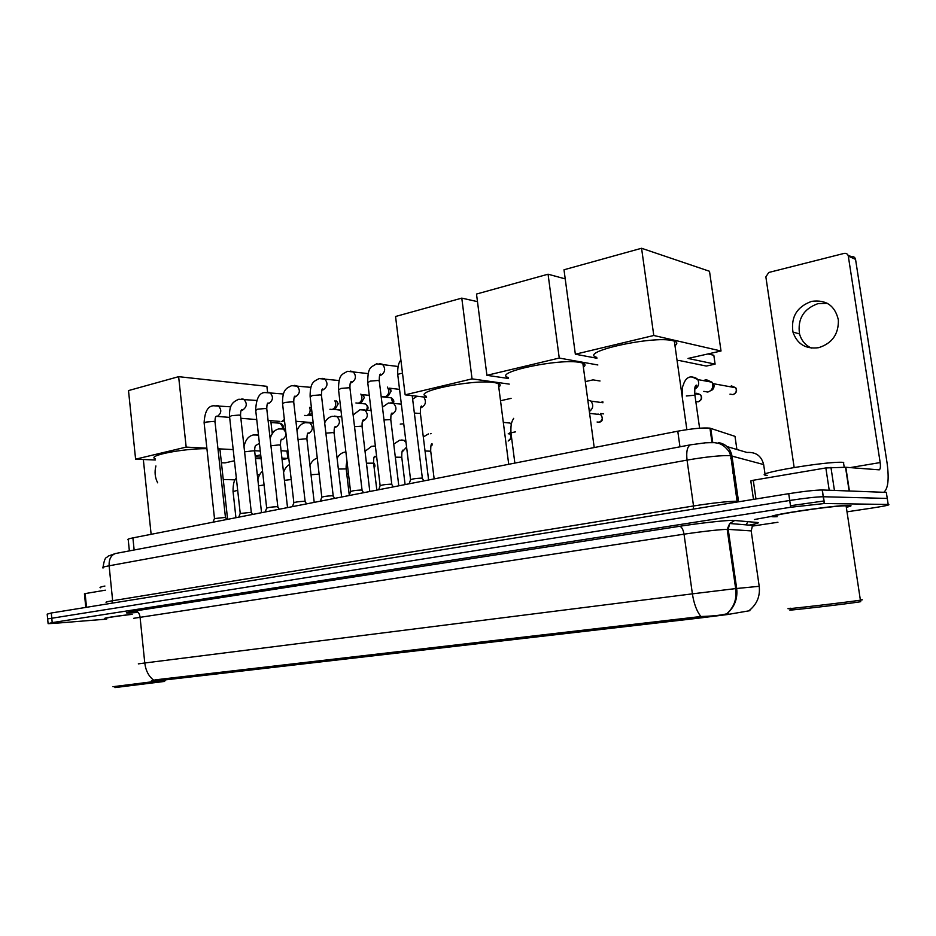 <?xml version="1.0" encoding="UTF-8"?>
<svg xmlns="http://www.w3.org/2000/svg" width="936" height="936" viewBox="0 0 936 936"><rect width="100%" height="100%" fill="white"/><g stroke="black" fill="none" stroke-linecap="round" stroke-linejoin="round"><path stroke-width="1.4" d="M151.573 680.776L151.632 681.385L156.066 680.963L698.525 618.169L727.623 614.519L749.935 610.67M129.367 550.894L128.244 539.85C126.945 539.428 128.501 538.773 132.9 537.884L677.769 431.192C692.359 428.559 703.088 427.541 709.944 428.138L735.006 436.351L736.901 449.502M846.507 507.289C851.538 506.119 852.38 505.487 849.034 505.405L848.812 505.405C833.297 505.089 755.656 517.058 774.423 516.777L777.137 516.707M790.499 505.721L824.078 500.959M151.222 681.08L155.282 679.852L700.888 616.508C711.664 616.192 719.924 615.385 725.646 614.074L726.816 613.723C734.093 607.207 737.042 598.829 735.661 588.592L759.213 586.299M887.363 499.099L886.322 492.394L822.428 489.984L823.212 496.735C816.169 496.887 805.007 498.127 789.727 500.467L47.654 618.907L789.727 500.467C805.007 498.127 816.169 496.887 823.212 496.735L887.258 498.432L823.446 496.747L824.464 503.51L790.721 507.253L52.205 622.615L48.11 623.668L54.101 623.364L106.669 619.105M751.257 531.402L759.201 586.24C760.266 595.752 757.236 603.591 750.122 609.769L749.83 609.921M106.622 618.649L104.867 618.649C103.323 618.099 112.425 616.637 132.151 614.262C112.215 616.648 103.018 618.134 104.575 618.684L106.622 618.673M752.099 526.149L777.945 522.253M847.185 511.805L872.691 507.955C885.772 505.908 890.943 504.75 888.194 504.469L824.464 503.51M822.428 489.984L822.206 489.984C815.151 490.078 803.989 491.306 788.72 493.681L51.281 612.998L47.186 614.145L47.619 618.602M846.296 505.943L846.928 505.849M731.753 454.779L730.349 454.393M155.903 465.964C154.393 472.06 154.99 477.676 157.669 482.824M105.323 590.183L85.141 593.6L86.498 607.3M143.337 459.494L151.129 534.316M85.784 607.417L84.439 593.822L85.141 593.6M164.467 681.431L114.941 687.586M165.216 680.144L112.975 686.696M132.198 614.32C113.701 616.555 105.16 617.924 106.599 618.439M104.902 586.041C100.468 586.93 99.04 587.515 100.597 587.796M206.914 448.672C183.304 448.402 146.601 455.621 155.142 458.722M220.264 452.217L220.03 450.076L218.029 449.467M178.636 376.67L186.17 447.104L135.603 459.178L128.501 390.581L178.636 376.67L266.889 386.322L267.567 392.254M270.773 420.685L272.247 433.672M260.699 454.837L255.224 456.078M234.421 460.769L225.026 462.887L221.422 462.747M186.17 447.104L206.868 448.204M217.959 448.789L233.193 449.596M254.627 450.731L260.278 451.035M155.282 459.997L135.603 459.178M255.493 458.5L261.144 458.769M282.087 459.681L287.82 458.418L281.911 458.137M260.957 457.142L255.317 456.873M287.82 458.418L286.978 451.082L281.081 450.754M498.759 387.071C500.795 385.597 500.631 384.392 498.291 383.456L494.43 382.578C473.148 378.975 411.185 391.739 426.442 396.337M461.787 298.128L472.048 378.869L405.148 394.84L395.554 316.497L461.787 298.128L477.477 301.638M511.091 398.362L500.514 400.748M472.048 378.869L509.242 384.111M426.559 397.32L405.148 394.84M583.374 367.204C585.702 365.508 585.515 364.151 582.824 363.133L580.168 362.466C559.4 358.055 491.26 372.68 508.4 377.582M548.063 274.201L559.248 358.055L486.919 375.324L476.506 294.044L548.063 274.201L565.215 278.881M600.023 380.999L593.014 379.876L585.316 381.619M559.248 358.055L597.847 364.97M508.517 378.495L486.919 375.324M674.973 345.641C677.617 343.711 677.407 342.202 674.329 341.102L672.925 340.716C653.012 335.322 577.57 352.182 596.805 357.376M641.569 248.262L653.784 335.486L575.347 354.217L563.999 269.779L641.569 248.262L709.5 271.276L721.024 351L688.03 358.441L715.104 364.127L713.817 355.259L707.944 353.948M715.104 364.127L706.341 366.058L679.045 360.465L677.137 360.898M653.784 335.486L721.024 351M596.934 358.254L575.347 354.217M213.069 522.183L214.402 518.579L225.459 517.409M284.368 419.527L281.736 421.574M238.809 517.152L240.142 513.501L251.316 512.308M309.535 407.347L310.132 409.395C310.249 412.612 309.091 414.683 306.645 415.596L304.586 415.42M312.051 413.057L310.202 414.472M265.251 511.969L266.584 508.295C267.567 507.534 270.925 506.996 276.635 506.704L277.875 507.066M334.901 400.807L335.696 403.182C335.813 406.458 334.62 408.552 332.116 409.477L329.928 409.278M336.41 400.959L338.2 403.837L335.626 408.365M292.441 506.645L293.764 502.936C294.781 502.141 298.186 501.591 304.001 501.298L305.171 501.684M360.863 394.068L361.904 396.817C362.033 400.128 360.816 402.258 358.242 403.205L355.926 402.971M369.287 395.378L362.56 394.629L364.35 397.507L361.705 402.106M320.381 501.169L321.715 497.437C322.745 496.606 326.231 496.045 332.14 495.752L333.239 496.15M387.41 387.106L388.814 390.289C388.943 393.646 387.691 395.799 385.059 396.77L382.59 396.501M399.543 389.376L389.446 388.159L391.178 391.014L388.463 395.671M349.128 495.542L350.45 491.774C351.526 490.909 355.072 490.324 361.085 490.031L362.115 490.452M378.706 489.75L380.028 485.959C381.139 485.047 384.743 484.45 390.862 484.158L391.833 484.591M409.137 483.795L410.471 479.969C411.618 479.021 415.303 478.401 421.528 478.109L422.417 478.553M403.744 423.786L400.234 424.113M811.36 348.075C805.311 345.22 801.368 340.493 799.531 333.93C797.402 318.942 803.591 308.821 818.087 303.592L827.33 303.334M811.652 301.357C797.039 306.657 790.791 316.894 792.944 332.046C797.156 344.144 805.732 349.362 818.661 347.677C832.116 343.395 838.691 334.175 838.375 319.983C835.052 305.674 826.149 299.461 811.652 301.357M829.214 490.242L825.856 467.941L753.258 480.262L755.972 498.982M883.736 492.301C888.1 488.92 889.223 479.22 887.106 463.191L855.551 259.366L848.308 256.125L880.168 462.56C880.706 466.643 880.402 469.076 879.278 469.837L845.816 467.275L849.42 491.002L845.816 467.275M848.016 255.177L851.362 256.675C853.597 256.335 854.989 257.236 855.551 259.366M848.308 256.125C847.747 253.972 846.331 253.059 844.085 253.41L768.784 272.47L765.859 276.88L794.149 467.45M753.48 499.379L750.801 480.94L753.258 480.262M825.856 467.941L845.793 467.263M859.786 601.614C861.424 601.497 861.366 601.591 859.587 601.883L859.236 601.942C846.039 604.094 774.657 612.273 792.71 609.57M860.535 599.882C862.852 599.683 862.992 599.754 860.944 600.081L860.395 600.175C846.331 602.398 773.393 610.81 790.569 608.248M846.284 505.826L846.097 505.826C831.741 505.534 759.693 516.637 777.079 516.38M846.495 507.242C851.163 506.13 851.877 505.545 848.636 505.475L848.425 505.463C833.075 505.159 756.23 517 774.809 516.719L777.126 516.672M843.71 462.407L843.465 462.384C827.307 460.805 747.724 474.482 767.192 475.336M510.892 432.268L508.166 433.906M505.943 422.651L510.003 423.049L511.302 424.289M600.643 402.421L602.854 401.801M603.65 413.887L600.526 413.513M703.626 380.659L706.025 379.548L712.003 382.204L712.822 384.532C713.01 388.417 711.337 390.92 707.815 392.044L703.802 391.365M729.869 386.685L731.554 385.925L735.755 387.761L713.431 383.701L714.028 385.398C714.168 388.183 712.963 389.984 710.424 390.803L710.389 390.803M734.479 473.405L732.712 473.008M728.255 614.425L727.997 612.67M698.525 618.169L698.314 616.66M156.066 680.963L155.949 679.782M134.141 549.982L132.9 537.884M712.764 442.552L710.716 428.314M679.969 446.811L677.769 431.192M136.808 612.507C123.564 613.49 122.92 612.975 134.889 610.986L679.548 526.301C681.665 526.746 683.151 529.366 684.029 534.163L133.661 618.31M679.548 526.301C699.017 523.247 724.932 520.346 732.771 520.334L757.505 522.499C759.154 522.674 758.148 523.189 754.498 524.031M726.476 529.355C716.929 529.823 702.784 531.426 684.029 534.163L692.394 593.845L735.661 588.592L727.178 529.343L726.476 529.355M700.888 616.508C696.747 611.313 693.927 603.755 692.394 593.845L144.776 662.992C145.735 670.644 148.707 676.365 153.679 680.168M726.944 613.677C734.549 607.09 737.79 598.689 736.679 588.487L728.208 529.366L727.178 529.343L729.694 523.493L734.912 520.393M138.317 663.87L144.776 662.992L140.026 616.789C139.37 613.08 137.662 611.149 134.889 610.986M790.721 507.253L788.72 493.681M52.205 622.615L51.281 612.998M888.194 504.469L887.258 498.432M754.65 523.961L752.591 525.4L751.187 530.899L728.208 529.366L729.694 523.493L752.591 525.4L757.505 522.499M746.121 524.862L747.607 522.148M763.776 465.496L763.647 464.56L730.22 455.633C720.544 455.341 706.153 456.826 687.047 460.102L109.126 565.789C103.428 566.853 101.416 567.59 103.089 568M112.039 603.17L112.648 600.713L109.126 565.789C108.845 559.342 110.939 555.259 115.432 553.527L116.532 553.316M704.761 442.822L713.361 442.588M737.182 502.012L730.735 455.692L729.156 451.725C722.44 442.681 717.479 443.243 714.46 442.67L706.352 442.693L690.382 444.834C687.246 446.601 686.135 451.69 687.047 460.102L693.529 505.966C712.729 502.983 727.155 501.404 736.784 501.216L738.516 501.333L731.952 455.902C730.419 448.461 725.962 444.027 718.555 442.599M106.552 602.456C104.891 602.246 106.926 601.661 112.648 600.713L693.529 505.966L693.342 509.114M754.346 519.538L772.937 516.134M727.085 446.589L746.963 452.462C755.902 451.889 761.459 455.926 763.647 464.56L765.075 474.353M738.598 501.79L740.025 501.556M102.995 567.274C105.066 555.048 106.493 558.616 108.295 556.054L115.432 553.527L691.189 444.694M732.361 458.734L730.595 458.266M732.853 462.091L731.695 462.302M729.67 453.164L731.472 453.667M282.379 428.688L282.508 426.699L280.192 423.224L278.694 423.107M214.473 518.357L204.153 423.189L205.99 422.077L213.677 421.411L215.046 422.101M216.38 405.475L218.158 405.697C221.891 409.605 221.61 413.174 217.327 416.403L216.04 416.461M240.213 513.267L229.589 416.871L231.508 415.713L239.265 415.046L240.587 415.748M241.757 398.958L243.676 399.227C247.396 403.217 247.081 406.821 242.716 410.038L241.453 410.097M338.75 409.757L340.973 410.401M341.57 415.444L340.482 416.672M363.952 403.79L365.45 403.942C367.474 405.452 367.79 407.464 366.409 409.991M266.666 508.049L255.715 410.401L257.739 409.172L265.567 408.505L266.818 409.231M267.801 392.278L269.896 392.582C273.604 396.665 273.242 400.304 268.808 403.486L267.567 403.568M389.481 397.625L391.283 397.835L392.746 402.936M293.846 502.679L282.567 403.744L284.684 402.457L292.594 401.778L293.775 402.527M294.571 385.398L296.852 385.772C300.526 389.949 300.117 393.623 295.601 396.77L294.407 396.852M321.797 497.156L310.167 396.899L312.39 395.542L320.369 394.875L321.493 395.635M322.078 378.343L324.558 378.787C328.197 383.058 327.729 386.755 323.154 389.856L321.984 389.961M350.544 491.482L338.551 389.867L340.88 388.44L348.941 387.761L350.005 388.545M350.356 371.077L353.071 371.615C356.639 375.991 356.101 379.7 351.468 382.754L350.415 382.859M380.121 485.644L367.754 382.625L370.2 381.127L378.343 380.449L379.337 381.256M379.454 363.601L382.426 364.256C385.901 368.725 385.293 372.458 380.601 375.441L379.642 375.558M410.565 479.63L397.812 375.184C397.075 374.739 397.94 374.213 400.374 373.604L402.492 373.195M244.589 451.831L253.445 450.789L254.697 451.339M259.412 443.325L255.61 445.63M255.657 434.749L258.547 435.673M270.937 445.758L279.279 444.892L280.472 445.454M281.256 428.7L283.152 428.91C287.036 432.865 286.755 436.445 282.309 439.651L281.28 439.721M298.022 439.546L305.815 438.82L306.95 439.405M307.534 422.475L309.605 422.744C313.478 426.793 313.15 430.396 308.634 433.579L307.64 433.66M325.88 433.181L333.076 432.596L334.152 433.192M334.538 416.099L336.784 416.415C340.634 420.556 340.259 424.195 335.661 427.331L334.69 427.424M354.522 426.652L361.097 426.196L362.103 426.816M362.267 409.535L364.736 409.921C368.527 414.168 368.094 417.83 363.437 420.919L362.583 421.024L363.425 419.89C362.466 419.948 362.01 422.101 362.056 426.371L369.814 491.494M384.006 419.96L389.902 419.609L390.85 420.252M390.78 402.796L393.471 403.276C397.203 407.616 396.7 411.302 391.985 414.332L391.236 414.437M414.355 413.068L420.404 413.49M423.739 396.993C426.582 401.567 425.775 405.089 421.329 407.558L420.697 407.651M223.353 480.46L224.113 487.445M880.168 462.56L850.122 467.614M849.139 491.002L845.524 467.263M830.946 467.356L834.432 490.441M235.93 517.713L233.052 491.552L237.685 490.324M258.547 485.796L264.081 484.965M284.439 480.344L291.213 479.536M348.344 472.844L346.811 474.283M311.033 474.763L319.129 474.119M373.628 463.156L374.037 466.771M338.352 469.041L346.18 468.913M366.444 463.18L373.604 463.168M376.6 456.323L374.154 457.283L374.95 456.241C374.014 456.171 373.546 458.371 373.558 462.829L376.834 490.125M373.756 446.062L375.383 446.203M395.32 457.166L401.778 457.271M406.587 447.092L402.796 451.281L403.112 450.111C402.199 449.888 401.731 452.158 401.731 456.908L405.101 484.591M401.708 439.978L403.954 440.353L406.013 442.412M425.026 450.976L430.735 451.21M430.431 433.731L431.063 433.696M432.455 444.881L431.543 445.185M511.547 437.533L508.166 441.02C511.536 439.066 511.945 436.55 509.371 433.497L511.313 435.708M514.858 463.098L511.033 433.485C510.307 433.169 511.29 432.724 513.993 432.151L515.443 431.894M597.215 414.262L600.853 414.695C603.229 418.801 602.784 421.305 599.496 422.195L597.074 422.007M598.876 414.449L598.01 413.981M589.598 413.349L600.853 414.695C603.158 417.924 602.585 420.44 599.122 422.23M602.983 402.737L590.932 401.111C593.74 405.089 593.213 408.564 589.352 411.547M695.308 393.834L696.723 393.237L700.549 394.688C702.48 397.823 701.731 400.198 698.291 401.801L695.834 401.661M697.917 394.267L696.723 393.237M694.746 393.74L700.549 394.688C702.14 398.011 701.275 400.397 697.952 401.836M732.818 394.629C736.047 393.331 737.03 391.049 735.755 387.761C737.404 390.686 736.527 392.968 733.145 394.606L729.975 394.15M732.865 387.235L731.554 385.925M686.31 395.975L694.699 395.226L695.003 395.823M691.961 376.845L697.823 379.595C699.566 383.725 698.525 386.954 694.711 389.271M727.623 614.519L727.436 613.185M712.003 442.529L709.944 428.138M824.23 503.498L822.206 489.984M48.087 623.388L47.654 618.907M753.761 524.172L749.128 525.119M164.397 681.513L165.426 680.215M220.03 450.076L227.612 519.34M271.978 431.344L274.072 431.496M270.984 422.51L280.192 423.224C282.789 424.265 283.83 426.161 283.304 428.899M498.291 383.456L508.716 464.303M582.824 363.133L594.208 447.56M674.329 341.102L686.86 429.647M204.106 422.756C204.727 411.793 207.827 406.13 213.396 405.768L230.747 406.809M215.947 416.567L216.391 416.157C215.467 416.532 215.011 418.369 214.999 421.668L225.424 517.163M284.509 420.709L282.309 421.399M312.32 415.444L308.248 415.081M225.284 517.128L226.781 519.503M217.304 416.415L229.648 417.397M240.868 418.298L256.745 419.562M268.082 420.475L279.899 421.411M313.162 422.686L295.928 421.294M229.542 416.426C229.098 403.837 233.637 401.696 238.762 399.239L256.733 400.479M241.359 410.19L241.909 409.652C241.032 409.898 240.564 411.77 240.529 415.303L251.269 512.05M310.144 414.484L307.183 415.42M340.961 410.237L332.935 409.207M251.129 512.015L252.65 514.437M311.442 407.85L310.6 407.441M341.663 416.181L340.903 416.719M255.668 409.921C256.265 398.479 259.33 392.687 264.829 392.547L283.444 393.998M267.439 403.65L268.129 402.96C267.298 403.006 266.842 404.937 266.76 408.751L277.828 506.797M335.556 408.388L332.678 409.289M366.982 410.05C368.819 408.166 368.304 406.13 365.45 403.942L358.277 403.205M277.676 506.762L279.232 509.231M337.615 402.094L334.983 400.819M282.508 403.24C282.391 389.282 286.673 388.159 291.611 385.667L310.892 387.352M294.243 396.922L295.074 396.068C294.29 395.963 293.834 397.94 293.717 402.024L305.124 501.392M361.635 402.117L358.851 403.006M393.319 403.123C394.419 401.392 393.752 399.625 391.283 397.835L381.198 396.712M304.96 501.357L306.563 503.884M363.847 395.928L361.214 394.618M310.108 396.373C310.132 381.841 313.934 381.455 319.129 378.589L339.136 380.554M321.785 390.008L322.78 388.966C322.031 388.697 321.586 390.745 321.434 395.109L333.193 495.834M388.393 395.694L385.702 396.548M333.029 495.811L334.655 498.385M390.78 389.622L388.264 388.358M338.493 389.306C338.68 374.178 341.897 374.669 347.443 371.311L368.187 373.604M350.427 382.847L351.281 381.642C350.345 381.689 349.888 383.807 349.935 387.995L362.056 490.125M361.893 490.09L363.554 492.722M367.684 382.04C367.965 366.549 370.609 367.708 376.553 363.835L398.104 366.491M379.665 375.5L380.589 374.096C379.7 373.92 379.255 376.108 379.255 380.671L391.774 484.24M391.587 484.204L393.295 486.895M422.171 478.156L423.914 480.905M422.358 478.191L412.214 395.659M400.889 360.032C398.502 362.665 397.449 367.509 397.73 374.564M258.476 435.006L253.223 434.983C248.426 436.094 245.361 439.99 244.015 446.694M269.814 435.755L271.054 435.837M261.542 512.694L254.65 450.988C254.697 447.326 255.177 445.407 256.078 445.197L255.505 445.711M285.457 429.086L278.834 428.922C274.833 429.729 271.931 432.923 270.118 438.516M287.527 507.604L280.437 445.08C280.519 441.137 280.987 439.159 281.83 439.148L281.139 439.791M313.197 423.037L305.124 422.698C301.415 423.61 298.701 426.254 297.004 430.642M314.215 502.386L306.903 439.007C307.031 434.819 307.488 432.783 308.295 432.912L307.453 433.719M341.734 416.859L332.14 416.309C328.782 417.21 326.29 419.386 324.675 422.838M341.64 497.016L334.105 432.771C334.035 428.793 334.491 426.699 335.474 426.5L334.48 427.471M371.101 410.541L359.892 409.746L353.141 415.022M401.345 404.106L388.417 402.995L382.461 407.137M398.795 485.819L390.792 419.773C390.803 415.081 391.248 412.846 392.149 413.08L391.248 414.379M417.082 396.22L412.647 399.169M428.606 479.981L420.346 412.998C420.381 407.956 420.826 405.639 421.691 406.06L420.732 407.57M223.248 479.501L235.217 479.84M799.531 333.93L792.944 332.046M846.097 505.826L860.395 600.175M843.465 462.384L844.213 467.275M859.587 601.883L860.944 600.081M236.352 478.202C234.199 479.606 233.087 483.97 233.029 491.295M257.295 474.657L259.681 474.727M262.536 471.217C260.196 473.136 258.64 475.991 257.868 479.782M283.199 469.451L284.766 469.509M289.505 464.537C286.755 465.999 284.766 468.655 283.549 472.516M309.804 464.139L310.518 464.162M348.414 473.499L346.823 474.365M317.269 458.125C313.981 459.131 311.548 461.565 309.956 465.426M373.639 462.712C375.184 464.759 375.359 466.444 374.154 467.789M345.887 452.018L344.483 452.182C341.195 453.012 338.727 455.083 337.1 458.371M349.268 495.132L346.144 468.585C346.051 465.028 346.378 463.027 347.127 462.571M346.542 463.109L347.174 462.957M375.394 446.273L371.709 446.261L365.028 451.292M405.779 440.482L399.672 440.177L393.74 444.155M428.407 433.93L423.294 436.948M434.152 478.893L430.677 450.824C430.724 445.7 431.18 443.348 432.058 443.781M503.311 422.382L510.003 423.049M510.951 432.83L509.02 433.637M513.688 418.345C512.519 420.603 510.436 422.581 510.974 433.04M590.932 401.111L587.785 399.918M589.738 408.997L589.107 409.722M712.003 382.204L697.823 379.595C696.419 377.875 693.927 376.986 690.37 376.939C687.632 377.348 685.491 379.419 683.923 383.163C682.999 387.059 681.864 384.45 682.332 397.156M699.613 428.197L694.922 395.273C694.348 384.942 695.378 386.626 696.185 385.07C697.156 385.866 696.677 387.153 694.746 388.943"/></g></svg>
